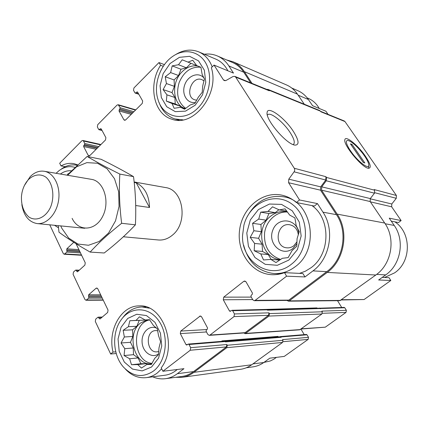 <?xml version="1.0" encoding="UTF-8"?>
<svg xmlns="http://www.w3.org/2000/svg" width="429" height="429" viewBox="0 0 429 429"><rect width="100%" height="100%" fill="white"/><g stroke="black" fill="none" stroke-linecap="round" stroke-linejoin="round"><path stroke-width="0.64" d="M185.746 108.376C178.003 102.606 175.815 93.972 179.172 82.47C183.993 71.482 191.221 66.409 200.852 67.246M197.882 66.061C192.337 65.128 187.167 66.945 182.373 71.514C170.774 82.223 172.522 104.998 185.376 108.617L185.376 108.617M280.663 259.454C269.085 255.352 263.728 246.466 264.591 232.797C266.253 220.769 276.587 211.218 287.473 212.039M287.409 211.953L286.797 211.824C280.904 210.864 275.504 212.334 270.602 216.243C254.713 228.094 261.325 258.719 280.368 259.652M151.995 363.363C132.743 361.867 130.85 323.289 149.662 319.889M147.131 319.862L140.53 323.021C125.826 333.783 134.465 366.286 151.764 363.76M215.599 59.025L216.082 59.229C221.117 61.481 225.043 65.337 227.863 70.785M250.67 82.84L243.769 72.228L228.882 65.948L233.489 73.107L214.044 65.09L211.336 67.718C219.98 93.924 193.463 127.531 172.05 119.257C153.684 114.286 147.774 84.926 160.591 65.267L158.971 62.564L164.414 64.629M228.882 65.948C225.922 61.417 222.179 58.13 217.648 56.086C213.444 54.242 209.003 53.625 204.327 54.242M297.501 90.519L297.994 90.733C302.155 92.605 305.609 95.522 308.344 99.485L312.607 105.738L325.895 111.218L328.062 114.366M160.591 65.267L163.272 66.281M97.12 148.316L83.816 145.41L84.583 144.643L84.77 143.506L83.478 141.018L82.813 140.46L81.821 140.809L59.69 163.251L61.015 165.916L65.278 166.693M311.931 205.582C330.941 218.656 330.55 254.022 311.025 267.728L305.486 271.155L299.528 273.375M296.369 202.531L314.377 206.065L317.449 203.598L322.957 212.162C335.006 229.885 330.099 258.596 312.966 270.887L304.981 276.941L302.912 273.541L284.486 272.646C280.266 274.228 275.976 274.909 271.627 274.683C251.517 273.691 236.524 251.866 239.602 229.896C242.299 207.872 262.387 190.814 282.035 195.195C287.307 196.364 292.085 198.809 296.369 202.531L299.522 199.962L317.449 203.598M152.686 376.818C156.826 378.603 161.073 379.231 165.428 378.694C169.691 378.126 173.67 376.458 177.359 373.691L183.966 368.683L162.897 371.262L190.229 350.252L190.658 347.694L189.012 344.508L188.315 344.069L186.695 345.061L186.004 344.616L180.309 333.601L180.738 331.07L200.273 315.975L201.603 316.838L207.529 327.928L207.309 329.225L206.344 329.971L206.129 331.268L207.829 334.464L209.245 335.355L209.974 335.076L234.009 316.602L234.454 313.958L232.668 310.73L231.971 310.29L230.137 311.368L229.445 310.934L223.278 299.769L223.718 297.147L243.758 281.338L244.723 281.011L246.026 281.858L252.445 293.093L252.22 294.439L251.185 295.238L250.96 296.573L252.804 299.817L254.204 300.697L255.116 300.38L286.599 276.179L284.486 272.646M177.236 369.503L175.831 370.656C172.431 373.219 168.758 374.748 164.822 375.252L146.176 377.659C138.379 378.41 131.472 375.573 125.456 369.149M304.981 276.941L286.599 276.179M382.271 277.375L389.001 277.702L390.83 280.486L378.641 279.981L385.714 274.898C400.879 264.58 405.03 240.492 394.213 225.439L385.183 223.756M391.286 221.144L398.477 222.554L401.131 220.57L389.253 218.163L394.213 225.439M224.973 341.237L280.271 336.722L281.226 337.28L280.4 336.577L306.408 334.459L307.025 334.808L308.515 337.333L308.167 339.377L284.266 356.402L269.83 358.172L263.803 362.5L252.901 363.91M116.243 353.523L110.65 354.005L113.025 352.075C107.54 330.057 121.182 305.48 139.312 305.898C162.682 303.968 178.282 345.951 161.207 367.857L162.897 371.262M113.025 352.075L115.792 351.839M254.204 300.697L287.934 300.418L288.803 300.118L326.753 271.648C343.532 259.733 348.294 231.896 336.465 214.677L320.522 190.186L288.594 182.722L299.522 199.962M225.515 80.69L223.412 79.864L214.044 65.09M243.769 72.228C240.846 67.803 237.151 64.581 232.679 62.57L232.153 62.339M158.971 62.564L133.918 87.977L133.526 90.342L134.953 92.852L135.864 92.916L137.307 91.892L137.607 92.149L142.669 100.997L142.272 103.389L125.659 119.922L124.523 120.286L123.868 119.739L118.994 110.907L120.19 107.749L118.184 104.724L117.037 105.094L97.742 124.662L97.362 126.963L98.691 129.451L99.019 129.73L100.327 128.759L101.185 128.856L105.888 137.655L105.502 139.977L89.849 155.555L88.867 155.899L88.165 155.319L83.634 146.546L83.816 145.41M49.753 224.823L63.294 253.55L64.173 254.236L66.919 252.08L66.817 248.82L73.783 242.31M100.456 318.602L99.222 318.645L98.708 317.567L97.833 317.304L95.699 319.128L95.313 321.471L110.65 354.005M165.428 378.694L181.773 376.485C185.982 375.927 189.902 374.297 193.543 371.594L226.437 346.911L226.844 344.514L190.658 347.694M134.143 181.955L165.691 187.586C183.403 189.704 188.379 222.549 172.528 235.049C168.12 238.771 163.374 240.412 158.306 239.972L123.37 236.776M61.015 165.916C65.251 163.594 69.562 162.848 73.938 163.669L77.611 164.827M58.494 227.81L54.547 225.295M76.067 243.742L85.253 262.805L84.872 265.111L77.66 271.659L77.295 271.798L76.341 270.42L75.509 270.206L73.472 272.061L73.096 274.346L84.958 299.501L85.982 300.262L88.755 298.15L88.642 294.782L96.021 288.288L96.74 288.004L97.758 288.755L108.044 310.103L107.652 312.473L100.096 318.908L99.222 318.645M320.522 190.186L320.688 186.856L288.781 179.161L288.594 182.722M288.781 179.161L294.407 171.369L294.761 169.771L294.433 168.495L235.687 77.129L234.813 76.378L232.979 76.539L226.078 80.459L224.303 80.625L223.412 79.864M287.076 300.423L288.385 301.174L339.902 300.665L375.809 275.016C391.634 264.178 395.994 238.851 384.722 223.059L370.168 201.555L370.302 198.579L374.479 193.195L374.614 190.213L374.163 189.559L396.407 195.49L344.975 121.568L344.203 120.94L320.619 111.336M344.975 121.568L320.935 111.797L319.734 110.543L267.996 89.42L266.682 89.361M304.29 104.236L297.463 94.149C294.632 90.031 291.066 86.996 286.765 85.055L286.256 84.835M175.638 377.311L181.934 377.322L240.39 369.337C244.444 368.795 248.214 367.272 251.705 364.773L282.582 342.439L282.952 340.283L282.566 339.612L308.515 337.333M222.152 341.312L221.927 340.899L277.922 336.39L278.357 336.878M243.887 332.968L245.173 333.66L299.71 329.815L321.9 314.007L322.281 311.786L321.868 311.111L346.38 310.312L344.798 307.759L344.192 307.411L319.181 308.204M263.835 309.475L316.929 307.909L317.208 308.258M281.226 337.28L225.434 341.902L224.56 341.119L188.315 344.069M344.798 307.759L267.46 310.188L266.575 309.406L231.971 310.29M320.688 186.856L325.783 180.041L325.949 176.705L294.305 168.27M365.283 156.011C357.845 145.018 345.147 134.883 344.836 139.902C343.297 145.158 362.602 168.297 368.538 168.275C371.589 167.986 370.506 163.894 365.283 156.011M293.345 131.36C284.711 117.76 267.364 105.164 267.095 112.671C265.476 119.932 287.237 145.061 295.2 145.115C299.517 144.863 298.9 140.278 293.345 131.36M370.302 198.579L321.729 186.84L326.265 180.77L326.431 177.434L325.949 176.705M234.813 76.378L268.42 90.069L269.267 90.787L267.996 89.42M181.934 377.322C186.218 376.748 190.213 375.085 193.924 372.334L226.839 347.662L227.247 345.259L226.844 344.514M304.22 334.636L300.986 329.134M209.245 335.355L244.755 332.904L268.559 315.31L268.978 312.832L234.454 313.958M245.173 333.66L268.994 316.066L269.412 313.588L268.978 312.832M341.725 307.475L337.526 300.691M288.385 301.174L289.253 300.879L327.23 272.415C344.407 260.231 349.286 231.74 337.167 214.125L321.562 190.17L321.729 186.84M252.005 83.382L244.369 71.659C241.388 67.149 237.623 63.867 233.07 61.803L226.544 59.921M221.927 340.899L222.227 341.307M320.436 308.746L319.498 308.194L267.026 309.561M280.4 336.577L280.019 336.744M320.232 308.408L319.605 308.043M341.307 299.973L364.092 299.539L390.83 280.486M401.131 220.57L391.666 206.81L370.35 201.828M396.407 195.49L396.283 198.3L391.795 204L391.666 206.81M246.343 367.76L252.858 366.881C256.783 366.355 260.435 364.897 263.803 362.5M301.142 329.016L325.305 327.166L346.021 312.409L346.38 310.312M293.157 144.568L293.516 144.358C295.173 142.632 294.058 138.712 290.176 132.604C283.607 122.297 270.731 111.872 267.782 114.65L267.347 115.144M153.507 371.021C142.744 378.142 132.663 376.753 123.268 366.854C112.859 355.115 111.738 333.22 120.715 320.452C130.041 306.252 148.949 306.081 159.02 321.149C169.332 335.977 166.559 361.245 153.507 371.021M151.544 367.02L142.219 370.897L132.502 369.079L124.313 362.071L119.192 351.335L118.05 338.953L121.075 327.263L127.703 318.463L136.738 314.259L146.461 315.578L154.955 322.292L160.446 333.161L161.749 345.999L158.558 358.129L151.544 367.02M161.674 368.795L157.357 372.946C153.898 375.584 150.171 377.155 146.176 377.659M122.437 318.152C127.654 310.966 134.175 307.234 141.999 306.955L149.297 308.156M129.622 358.762L131.494 364.736L137.693 364.564L141.463 368.066L146.9 364.441L151.34 364.473L154.751 358.29L158.387 354.794L159.03 347.721L160.58 341.661L158.526 335.66L157.298 328.77L153.394 325.482L149.523 319.691L145.125 319.943L139.463 316.811L135.998 320.425L129.842 320.736L128.432 326.673L123.144 330.298L124.351 336.985L121.042 342.98L124.775 348.68L124.061 355.539L129.622 358.762L138.095 357.942L140.91 363.738L131.494 364.736M158.489 353.973C151.753 358.73 142.616 352.08 142.096 342.321C141.297 332.588 149.362 324.63 156.649 328.185M158.762 351.458L157.084 351.823C146.278 353.174 144.948 330.603 155.781 330.571L157.711 330.764M291.377 264.237C270.887 281.124 241.28 262.334 242.551 235.483L243.892 225.279C249.394 202.761 275.059 190.926 292.385 204.418C310.135 217.385 309.69 250.622 291.377 264.237M288.856 260.071L277.332 265.294L265.24 264.328L254.971 257.534L248.434 246.369L246.793 233.001L250.316 219.938L258.355 209.615L269.46 204.038L281.553 204.397L292.24 210.795L299.292 222.077L301.163 235.977L297.415 249.598L288.856 260.071M247.163 216.801C255.711 201.255 268.007 194.6 284.041 196.847C312.258 201.056 320.442 249.163 295.157 266.747C288.631 271.648 281.574 273.922 273.997 273.563C258.215 271.546 248.107 262.103 243.677 245.222M260.784 253.925L263.545 259.974L270.887 259.411L275.976 262.564L282.309 258.306L288.181 257.598L291.945 250.756L296.761 246.262L297.066 238.738L299.238 231.665L296.208 225.611L294.905 217.921L289.634 215.042L285.065 208.859L279.263 209.899L272.528 206.821L267.959 211.427L260.687 212.162L258.714 219.063L252.579 223.311L253.855 230.738L250.214 237.355L254.601 243.441L254.183 250.729L260.784 253.925L268.232 254.536L271.139 259.427M296.922 243.656L292.873 248.525C282.009 257.346 267.331 243.533 272.806 230.169C277.638 216.463 297.056 218.382 298.809 233.204M297.007 241.779L293.811 245.737C291.666 247.372 289.328 248.069 286.803 247.828C273.348 246.836 276.576 222.168 289.816 224.785C294.685 225.906 297.528 229.258 298.332 234.829M276.426 357.362L273.852 359.207L270.383 360.945L263.894 362.435M394.884 221.852C411.583 232.813 411.491 261.706 394.562 272.882L384.54 277.488M56.07 173.295L59.057 170.645C64.173 166.886 69.455 165.792 74.903 167.358M60.398 174.035C63.889 171.509 67.535 170.436 71.337 170.817M61.197 169.171C66.087 165.556 71.187 164.227 76.501 165.176L77.097 165.304M197.292 108.612C183.226 122.533 162.768 117.074 157.947 99.378C153.153 84.636 160.21 64.404 173.257 56.027C185.285 47.892 200.423 51.501 206.644 64.758C212.982 77.906 208.687 97.951 197.292 108.612M195.216 105.185L185.489 111.143L175.327 111.653L166.736 106.751L161.325 97.506L160.065 85.73L163.154 73.654L170.04 63.535L179.451 57.325L189.618 56.322L198.53 60.864L204.333 70.152L205.77 82.336L202.493 94.884L195.216 105.185M182.969 119.868L174.919 118.951C167.385 116.409 162.098 110.902 159.057 102.429M175.59 54.622C183.467 49.737 191.237 48.842 198.906 51.936C204.992 54.703 209.422 59.69 212.189 66.892M308.054 98.262L308.494 98.45C313.052 100.483 316.623 103.818 319.208 108.457M68.415 173.788L68.136 173.654L67.219 175.037M172.056 103.523L174.142 108.301L180.523 107.288L184.577 109.207L190.138 105.019L194.884 103.4L198.305 97.206L202.188 92.332L202.724 85.918L204.408 79.043L202.129 74.303L200.906 67.267L196.713 65.594L192.734 60.253L188.036 62.135L182.207 59.808L178.507 64.736L172.179 65.878L170.635 72.587L165.235 76.748L166.431 83.564L163.106 89.575L166.94 94.847L166.329 101.088L172.056 103.523L180.014 106.07L180.791 107.373M195.506 102.349C187.344 104.156 181.328 94.294 184.695 84.953C187.789 75.509 198.665 71.466 203.963 78.04M196.734 100.193L194.75 99.823C184.25 96.648 191.902 75.252 202.005 79.692L204.006 80.909M151.668 363.926L146.9 364.441M149.582 319.771L145.125 319.943M144.814 319.761L144.391 320.109L135.998 320.425M144.391 320.109L129.842 320.736M139.216 320.383L136.872 326.281L128.432 326.673M136.872 326.281L132.572 329.81L123.144 330.298M132.572 329.81L132.824 336.454L124.351 336.985M132.824 336.454L130.496 342.304L121.042 342.98M130.496 342.304L133.263 347.994L124.775 348.68M133.263 347.994L133.516 354.681L124.061 355.539M133.516 354.681L138.095 357.942M140.91 363.738L146.123 363.663L137.693 364.564M146.123 363.663L147.179 364.414M286.792 211.127L279.263 209.899M278.888 209.722L275.311 212.661L267.959 211.427M275.311 212.661L268.935 213.513L260.687 212.162M268.935 213.513L266.152 220.179L258.714 219.063M266.152 220.179L260.912 224.474L252.579 223.311M260.912 224.474L261.347 231.681L253.855 230.738M261.347 231.681L258.585 238.293L250.214 237.355M258.585 238.293L262.092 244.203L254.601 243.441M262.092 244.203L262.527 251.458L254.183 250.729M262.527 251.458L268.232 254.536M279.188 260.451L278.255 259.953L270.887 259.411M200.911 67.267L196.713 65.594M196.369 65.117L195.855 65.256L188.036 62.135M195.855 65.256L182.207 59.808M190.943 63.294L186.384 67.798L178.507 64.736M186.384 67.798L180.99 69.246L172.179 65.878M180.99 69.246L178.571 75.525L170.635 72.587M178.571 75.525L174.104 79.944L165.235 76.748M174.104 79.944L174.399 86.352L166.431 83.564M174.399 86.352L172.002 92.584L163.106 89.575M172.002 92.584L174.919 97.49L166.94 94.847M174.919 97.49L175.22 103.941L166.329 101.088M175.22 103.941L180.014 106.07M185.189 108.773L180.523 107.288M134.197 182.454L136.25 182.818C144.707 187.146 149.131 195.367 149.528 207.491L135.709 205.523M136.25 182.818L149.528 207.491M28.673 179.36C34.041 174.405 40.567 173.547 45.978 177.225C52.847 183.103 54.917 196.466 50.52 207.25C45.656 217.659 36.025 221.836 28.834 216.983C23.627 212.253 21.166 205.362 21.45 196.305L21.906 193.071C23.032 187.505 25.29 182.931 28.673 179.36M24.442 185.457L30.148 176.694C34.535 172.302 39.291 170.506 44.407 171.3C53.92 172.898 60.65 186.181 58.628 200.043C56.741 213.921 46.611 224.748 37.039 223.568C28.818 222.007 23.751 215.701 21.841 204.654M67.616 175.273L76.518 166.833L86.862 162.623L97.485 163.251L107.1 168.785L114.495 178.684L118.672 191.795L119.042 206.472L115.524 220.828L108.596 233.001L99.185 241.473L88.524 245.259L77.944 244.037L68.688 238.09L61.787 228.239L60.757 225.906M91.377 179.338C103.797 180.952 110.328 201.668 102.687 216.334C95.361 231.236 78.394 231.923 72.115 218.356M58.274 225.665L58.998 232.218C67.476 238.497 77.858 245.12 90.154 252.08C98.702 242.717 109.197 233.119 121.638 223.289C119.509 206.521 118.908 190.117 119.83 174.072C107.046 167.701 96.155 161.824 87.157 156.446L67.085 175.182M90.154 252.08L104.22 252.987C115.959 243.849 126.351 234.459 135.403 224.828L121.638 223.289M87.157 156.446L101.067 159.277C112.993 165.154 123.815 170.94 133.526 176.63C135.602 192.782 136.224 208.853 135.403 224.828M119.83 174.072L133.526 176.63M349.555 149.389L351.769 152.617C358.596 162.065 368.57 169.487 368.763 165.417C368.913 163.733 367.798 161.014 365.417 157.255L363.245 154.118C357.041 146.171 351.909 141.597 347.86 140.406C345.415 140.465 345.978 143.463 349.555 149.389L347.715 147.651M352.043 144.434L364.848 162.988L363.256 162.473L350.423 143.849L352.043 144.434L351.249 145.05M351.769 152.617L352.681 154.756M288.803 300.118L255.116 300.38M326.753 271.648L312.966 270.887M336.465 214.677L322.957 212.162M193.543 371.594L177.359 373.691M226.437 346.911L190.229 350.252M325.783 180.041L294.122 171.836M374.614 190.213L326.431 177.434M320.527 111.202L268.838 90.133M269.267 90.787L235.687 77.129M138.535 93.769L135.864 92.916M137.768 92.423L136.695 92.079M125.375 120.147L123.868 119.739M131.236 114.371L118.994 110.907M132.175 113.438L119.187 109.738M132.979 112.639L119.997 108.923M133.912 111.706L120.19 107.749M135.51 110.119L118.801 105.25M101.861 130.121L99.544 129.547M101.255 128.99L100.327 128.759M89.752 155.647L88.165 155.319M96.171 149.265L83.634 146.546M97.882 147.565L84.583 144.643M98.831 146.616L84.77 143.506M100.595 144.863L83.478 141.018M81.456 254.933L64.918 253.947M80.491 252.928L66.919 252.08M79.933 251.769L67.101 250.949M79.462 250.793L66.629 249.951M78.904 249.635L66.817 248.82M77.858 271.477L76.829 271.439M78.915 270.517L76.341 270.42M103.132 299.903L86.663 299.989M102.268 298.117L88.755 298.15M101.721 296.981L88.948 296.991M101.223 295.946L88.449 295.94M100.676 294.809L88.642 294.782M97.431 288.304L96.021 288.288M101.786 317.471L98.708 317.567M282.952 340.283L227.247 345.259M307.025 334.808L281.038 336.947M225.236 341.532L189.012 344.508M187.607 344.487L186.004 344.616M206.499 331.96L180.309 333.601M206.901 329.542L180.738 331.07M201.056 316.216L199.49 316.27M245.458 332.641L209.974 335.076M268.559 315.31L234.009 316.602M322.281 311.786L269.412 313.588M267.246 309.813L232.668 310.73M230.974 310.891L229.445 310.934M252.676 299.587L223.278 299.769M251.265 297.109L223.718 297.147M245.645 281.392L243.758 281.338M340.706 300.402L289.253 300.879M375.809 275.016L327.23 272.415M384.722 223.059L337.167 214.125M370.168 201.555L321.562 190.17M374.479 193.195L326.265 180.77M297.463 94.149L244.369 71.659M251.705 364.773L193.924 372.334M282.582 342.439L226.839 347.662M300.37 329.579L245.876 333.392M321.9 314.007L268.994 316.066M364.092 299.539L341.666 299.71M385.714 274.898L376.635 274.399M391.795 204L370.163 198.788M396.283 198.3L374.769 192.728M308.344 99.485L298.16 95.184M308.167 339.377L283.108 341.688M325.305 327.166L301.437 328.807M346.021 312.409L322.426 313.293M232.679 62.57L217.648 56.086M138.803 94.235L135.253 93.104M135.773 109.856L118.184 104.724M102.048 130.475L99.019 129.73M100.922 144.535L82.813 140.46M81.623 255.271L64.173 254.236M79.274 270.19L75.874 270.066M103.255 300.161L85.982 300.262M102.284 317.047L98.161 317.17M286.765 85.055L233.07 61.803M297.994 90.733L291.763 88.047M267.079 113.449L267.095 112.671M344.809 140.294L344.836 139.902M271.627 274.683L272.259 274.71M141.999 306.955L146.026 306.885M274.608 273.589L280.545 273.863M284.041 196.847L289.789 198.01M172.05 119.257L172.528 119.396M76.501 165.176L77.107 165.288M175.381 119.085L179.268 120.238M198.906 51.936L216.082 59.229M307.164 97.887L308.494 98.45M37.307 223.595L84.77 228.276M44.407 171.3L91.661 179.386M368.763 165.417L368.532 168.275"/></g></svg>
